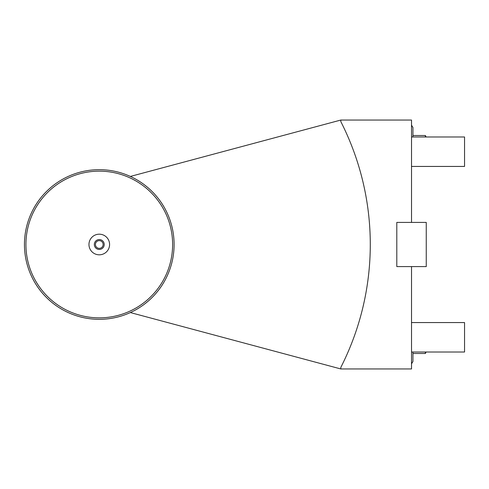 <?xml version="1.0" encoding="UTF-8"?>
<svg xmlns="http://www.w3.org/2000/svg" width="489" height="489" viewBox="0 0 489 489"><rect width="100%" height="100%" fill="white"/><g stroke="black" fill="none" stroke-linecap="round" stroke-linejoin="round"><path stroke-width="0.73" d="M130.355 312.563L340.827 368.957L411.524 368.957L411.524 266.591L396.799 266.591L396.799 222.409L411.524 222.409L411.524 120.043L340.827 120.043L130.355 176.437M340.827 368.957L340.827 367.38A271.01 271.01 0 0 0 340.827 121.62L340.827 120.043M411.524 222.409L426.255 222.409L426.255 266.591L411.524 266.591M425.363 136.981L425.363 135.508L412.942 135.508M411.524 136.981L464.55 136.981L464.55 166.437L411.524 166.437M24.45 244.5A74.823 74.823 0 0 0 99.273 319.323A74.823 74.823 0 0 0 174.096 244.5A74.823 74.823 0 0 0 99.273 169.677A74.823 74.823 0 0 0 24.45 244.5M25.923 244.5A73.35 73.35 0 0 0 99.273 317.85A73.35 73.35 0 0 0 172.623 244.5A73.35 73.35 0 0 0 99.273 171.15A73.35 73.35 0 0 0 25.923 244.5M109.585 244.5A10.312 10.312 0 0 0 99.273 234.188A10.312 10.312 0 0 0 88.961 244.5A10.312 10.312 0 0 0 99.273 254.812A10.312 10.312 0 0 0 109.585 244.5M103.13 244.5A3.863 3.863 0 0 1 99.273 248.363A3.863 3.863 0 0 1 95.41 244.5A3.863 3.863 0 0 1 99.273 240.637A3.863 3.863 0 0 1 103.13 244.5M425.363 352.019L425.363 353.492A17.677 17.677 0 0 0 426.121 352.019M411.524 322.563L464.55 322.563L464.55 352.019L411.524 352.019M104.218 244.5A4.945 4.945 0 0 0 99.273 239.555A4.945 4.945 0 0 0 94.328 244.5A4.945 4.945 0 0 0 99.273 249.445A4.945 4.945 0 0 0 104.218 244.5M426.121 136.981A17.677 17.677 0 0 0 425.363 135.508M411.524 125.184L412.942 127.507L412.942 136.981M412.942 353.492L425.363 353.492M411.524 363.816L412.942 361.493L412.942 352.019"/></g></svg>
